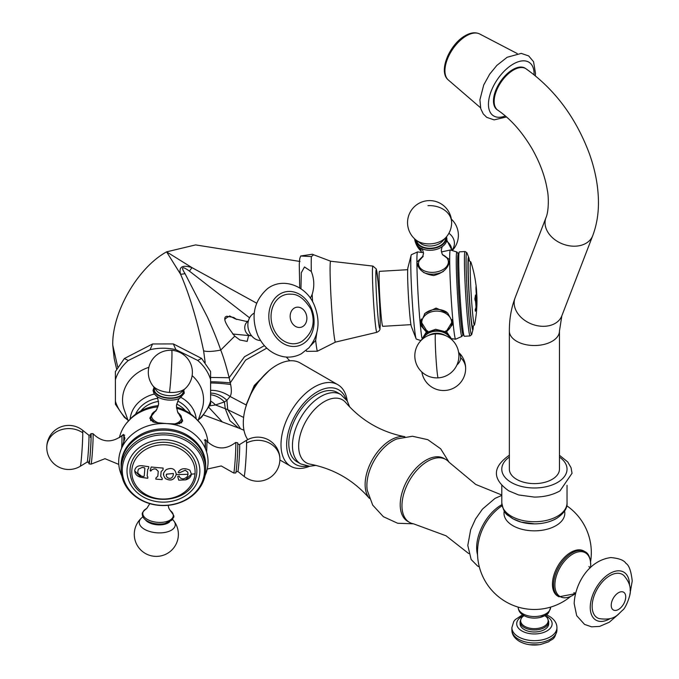 <?xml version="1.0" encoding="UTF-8"?>
<svg xmlns="http://www.w3.org/2000/svg" width="679" height="679" viewBox="0 0 679 679"><rect width="100%" height="100%" fill="white"/><g stroke="black" fill="none" stroke-linecap="round" stroke-linejoin="round"><path stroke-width="1.02" d="M548.717 621.701L548.717 623.729A14.31 8.258 0 0 1 539.881 631.36A14.31 8.258 0 0 1 524.29 629.569A14.31 8.258 180 0 1 520.097 623.729L520.097 621.701A14.31 8.258 180 0 0 524.29 627.54A14.31 8.258 0 0 0 539.881 629.331A14.31 8.258 0 0 0 548.717 621.701L547.469 618L545.262 615.819M468.756 553.606L446.052 535.79L413.579 523.84A36.31 20.964 120 0 1 409.488 522.363A36.31 20.964 120 0 1 403.92 493.268A36.31 20.964 120 0 1 427.643 461.27A36.31 20.964 -60 0 1 445.797 459.471A36.31 20.964 -60 0 1 449.125 462.28L475.716 484.433L501.789 495.008M445.797 459.471L444.041 458.461A36.31 20.964 -60 0 0 425.886 460.26A36.31 20.964 120 0 0 402.163 492.258A36.31 20.964 120 0 0 407.731 521.353L409.488 522.363M413.401 523.806L397.673 523.263L383.363 516.694L372.703 505.108L367.263 490.357A36.31 20.964 120 0 1 392.564 441.019A36.31 20.964 -60 0 1 396.96 438.914L412.459 436.249L427.821 439.686L440.663 448.794L449.006 462.136M369.325 498.293C353.53 480.163 333.839 468.799 310.261 464.19A36.31 20.964 120 0 1 299.719 436.996A36.31 20.964 120 0 1 324.324 401.62A36.31 20.964 -60 0 1 345.798 402.63C361.593 420.751 381.284 432.124 404.871 436.724A36.31 20.964 -60 0 0 390.807 440A36.31 20.964 120 0 0 368.213 468.595A36.31 20.964 120 0 0 369.325 498.293A36.31 20.964 120 0 0 369.444 498.428M300.755 463.935L297.088 461.822A40.078 23.137 120 0 1 288.787 443.472A40.078 23.137 -60 0 1 306.28 403.139A40.078 23.137 -60 0 1 337.166 392.403L340.833 394.524A40.078 23.137 -60 0 0 320.794 396.511A40.078 23.137 -60 0 0 292.454 445.594A40.078 23.137 -60 0 0 300.755 463.935L309.573 466.269L315.956 465.387M345.925 399.014A43.083 24.877 120 0 0 312.085 395.322A43.083 24.877 120 0 0 286.657 444.703A43.083 24.877 120 0 0 307.197 466.1M347.249 400.983A47.089 27.185 120 0 0 337.836 384.696A47.089 27.185 120 0 0 301.544 397.308A47.089 27.185 120 0 0 280.996 444.703A47.089 27.185 120 0 0 290.748 466.261A47.089 27.185 120 0 0 309.556 466.269M247.767 439.602A47.089 27.185 120 0 1 243.303 422.941A47.089 27.185 -60 0 1 263.859 375.555A47.089 27.185 -60 0 1 300.143 362.934L337.836 384.696M209.794 405.838L215.472 404.956L224.409 401.934L226.905 400.338L230.096 396.485C231.539 394.049 231.717 390.052 230.639 384.501L229.162 377.719C226.183 365.981 223.374 356.764 220.734 350.05C217.586 340.765 213.155 329.807 207.46 317.178L185.028 273.645C180.673 266.754 182.133 265.913 189.416 271.108L249.566 317.823M230.639 384.501A18.834 1.774 5.6 0 0 210.609 382.981M243.625 417.424L227.754 409.7L226.905 400.338A18.834 13.028 37 0 0 210.617 393.116M205.177 362.476L203.607 350.763C197.003 319.733 189.331 294.219 180.563 274.223L166.593 251.85L195.611 244.907L300.008 261.466M150.076 349.71L152.563 343.964L124.376 358.512L128.297 360.524L150.076 349.71A49.244 42.2 -0.3 0 1 175.903 349.668L173.366 343.93L201.604 358.419L210.592 371.481L210.609 404.107L201.604 417.229L198.31 419.885M175.903 349.668L197.691 360.413L201.604 358.419M128.297 360.524A49.244 42.2 -0.3 0 0 115.388 379.714L115.396 401.264L115.371 371.634L124.376 358.512M127.983 420.191L124.376 417.322L115.388 404.251L115.396 401.264A49.244 42.2 179.7 0 0 127.949 420.097M185.028 273.645A18.834 9.107 -26.9 0 1 180.563 274.223C178.569 266.771 182.371 264.581 191.979 267.628L166.593 251.85C137.82 267.611 112.01 312.315 112.748 345.11L114.191 358.563L116.618 369.053M310.379 298.234L312.187 294.313C314.572 286.546 314.284 278.942 311.313 271.498L304.498 266.966L301.306 272.72L300.95 288.796M313.622 254.769L312.374 254.252L300.687 255.991L311.381 256.586L313.622 254.769L330.715 261.228A40.511 1.816 -93.4 0 0 330.367 282.999A40.511 1.816 -93.4 0 0 332.973 325.054A40.511 1.816 86.6 0 0 335.477 342.097L317.348 351.23L306.696 351.366L306.076 350.542M316.821 332.854L315.659 340.468A49.244 2.215 86.6 0 0 317.348 351.23M310.761 345.619L315.659 340.468M189.416 271.108A18.834 2.198 121.6 0 0 191.979 267.628L256.637 303.173M248.412 336.309L247.173 341.41L239.916 340.001L234.764 336.147C225.012 323.849 222.381 317.22 226.854 316.261L233.771 317.475L236.682 319.478M260.575 340.519A14.31 11.501 77 0 1 249.405 332.175A14.31 11.501 -103 0 1 254.243 313.138M273.747 329.179A25.047 20.141 -103 0 1 291.198 294.219C298.056 294.024 304.582 298.947 310.787 308.979C315.777 322.177 312.875 332.948 302.079 341.291A25.047 20.141 77 0 1 273.747 329.179M509.36 469.155A25.047 14.463 0 0 0 524.825 482.514A25.047 14.463 0 0 0 552.12 479.374A25.047 14.463 0 0 0 559.454 469.155L559.454 331.063A25.047 14.463 0 0 1 552.12 341.291A25.047 14.463 0 0 1 524.825 344.423A25.047 14.463 0 0 1 509.36 331.063L509.36 469.155M525.996 68.783A25.047 13.147 -55.8 0 0 513.485 70.03A25.047 13.147 -55.8 0 0 496.332 91.062A25.047 13.147 -55.8 0 0 497.877 110.236L497.198 109.777A25.047 13.147 -55.8 0 1 495.653 90.604A25.047 13.147 -55.8 0 1 512.806 69.572A25.047 13.147 -55.8 0 1 525.325 68.324L525.996 68.783C554.701 89.229 575.8 117.467 589.304 153.505C594.999 169.351 598.038 184.858 598.42 200.025C598.742 212.841 596.841 224.732 592.716 235.706A25.047 18.537 21.1 0 1 585.985 243.303A25.047 18.537 21.1 0 1 556.695 240.969A25.047 18.537 21.1 0 1 545.967 217.687L515.098 297.809A25.047 18.537 21.1 0 0 525.826 321.091A25.047 18.537 21.1 0 0 555.108 323.416A25.047 18.537 21.1 0 0 561.839 315.82L559.454 331.063M558.936 596.799L557.841 596.17A26.048 15.04 120 0 1 552.443 584.246A26.048 15.04 -60 0 1 563.816 558.028A26.048 15.04 -60 0 1 583.889 551.051L584.984 551.679A26.048 15.04 120 0 0 564.911 558.664A26.048 15.04 120 0 0 553.546 584.874A26.048 15.04 120 0 0 558.936 596.799L575.436 593.65M592.147 606.347A25.047 14.463 -60 0 1 604.225 579.976A25.047 14.463 -60 0 1 623.993 575.631C628.584 581.063 630.63 586.104 630.137 590.755C631.445 592.606 626.165 607.815 622.745 610.082C616.965 615.216 614.291 620.742 599.184 618.603A25.047 14.463 120 0 1 592.147 606.347M475.487 281.412L475.69 282.803A123.637 95.4 -0.2 0 1 475.784 283.567M476.539 289.992A124.291 124.291 0 0 0 476.013 285.044A123.926 95.62 179.8 0 0 475.987 284.832L475.894 284.263A124.019 95.697 179.8 0 0 475.656 282.787A124.104 78.747 -5.5 0 0 475.258 279.875A124.291 124.291 0 0 0 470.954 262.281L468.688 260.184A33.424 1.502 -93.4 0 0 468.451 279.264A33.424 1.502 -93.4 0 0 470.734 314.818A33.424 1.502 -93.4 0 0 472.626 326.922L474.629 324.587A124.291 124.291 0 0 0 476.938 297.079L476.87 299.838L476.505 297.139C475.792 287.59 475.775 284.925 476.454 289.135L476.938 297.079M475.987 284.832L475.894 284.263M476.038 301.221A123.654 95.408 -0.2 0 1 476.31 305.117L476.344 305.151A124.181 78.798 -5.5 0 0 476.522 303.819L476.658 301.578A123.994 12.018 -3.1 0 1 476.717 301.663A124.198 118.825 5.1 0 1 476.726 303.454A124.104 78.747 174.5 0 1 475.385 311.237A122.492 57.197 178 0 0 475.224 310.371A123.79 123.086 -28.1 0 0 475.308 309.403L475.699 308.648A124.181 78.798 -5.5 0 0 475.971 307.315L475.996 306.976A123.332 95.162 179.8 0 0 475.724 303.072A123.332 95.162 179.8 0 0 475.529 301.255L475.079 300.271A123.137 95.009 179.8 0 0 474.842 298.802A124.104 78.747 -5.5 0 0 475.487 295.034A123.799 95.518 -0.2 0 1 475.724 296.511L475.843 299.397A123.654 95.408 -0.2 0 1 476.038 301.221M475.453 295.306A123.714 95.459 -0.2 0 1 475.639 296.519L475.767 299.405A123.578 95.349 -0.2 0 1 476.234 305.126L476.344 305.151M475.368 309.42L475.699 308.648M475.614 308.648L475.232 309.412M476.641 302.104A124.121 118.749 5.1 0 1 476.641 303.462A124.028 78.696 174.5 0 1 475.351 311.05M476.047 286.419L476.454 289.135A124.291 78.866 174.5 0 0 476.412 288.626M469.367 260.363A36.428 1.638 86.6 0 0 468.748 257.528A36.428 1.638 86.6 0 0 467.95 265.531A36.428 1.638 -93.4 0 0 470.012 308.258A36.428 1.638 -93.4 0 0 472.991 329.561L471.769 334.306A41.139 1.85 -93.4 0 1 471.599 334.688A41.139 1.85 -93.4 0 1 468.247 308.232A41.139 1.85 -93.4 0 1 466.083 262.001A41.139 1.85 86.6 0 1 466.762 252.596L465.123 251.553A42.285 1.901 86.6 0 0 465.064 251.536A42.285 1.901 86.6 0 0 464.428 261.211A42.285 1.901 -93.4 0 0 466.609 308.088A42.285 1.901 -93.4 0 0 470.038 335.944L464.343 336.283A42.285 1.901 -93.4 0 1 464.181 336.164A42.285 1.901 -93.4 0 1 460.795 306.866A42.285 1.901 -93.4 0 1 458.724 261.542A42.285 1.901 86.6 0 1 459.225 252.002A42.285 1.901 86.6 0 1 459.369 251.867L465.064 251.536M473.271 326.667A36.428 1.638 -93.4 0 1 472.991 329.561M468.748 257.528L466.982 252.961A41.139 1.85 86.6 0 0 466.762 252.596M471.599 334.688L470.097 335.918A42.285 1.901 -93.4 0 1 470.038 335.944M464.181 336.164L462.823 334.093A40.129 1.799 -93.4 0 1 459.607 306.288A40.129 1.799 -93.4 0 1 457.646 263.274A40.129 1.799 86.6 0 1 458.121 254.218L459.225 252.002M458.249 253.963L457.043 252.13A42.285 1.901 86.6 0 0 456.925 252.019A42.285 1.901 86.6 0 0 456.254 261.695A42.285 1.901 -93.4 0 0 458.461 308.928A42.285 1.901 -93.4 0 0 461.898 336.419L455.643 339.194A44.687 2.003 -93.4 0 1 455.592 339.203A44.687 2.003 -93.4 0 1 453.105 323.026A44.687 2.003 -93.4 0 1 449.676 260.218C448.751 267.865 443.421 272.975 433.711 275.547C423.738 274.138 418.137 269.673 416.906 262.153L423.102 256M462.985 334.331L462 336.292A42.285 1.901 -93.4 0 1 461.898 336.419M426.565 332.252L420.326 324.952L420.284 324.044L424.952 313.375L436.054 308.096L447.665 313.002L453.105 323.026L453.148 323.9L446.493 331.878M421.871 337.803A44.687 2.003 -93.4 0 1 420.326 324.952A44.687 2.003 -93.4 0 1 416.906 262.153L416.94 262.773M452.952 321.999A16.432 12.68 -0.2 0 1 451.679 325.343M421.761 325.47A16.432 12.68 -0.2 0 1 420.454 322.075M452.206 319.52A15.71 12.12 -0.2 0 1 452.418 321.447L452.409 320.098A15.71 12.12 179.8 0 0 452.409 320.047M420.997 319.928A15.71 12.12 179.8 0 0 420.988 320.233L420.997 321.583A15.71 12.12 -0.2 0 1 421.37 318.926M422.117 339.466A15.159 11.696 -0.2 0 1 435.672 330.681A15.159 11.696 179.8 0 1 451.45 339.339M456.925 252.019L450.381 249.991A44.687 2.003 86.6 0 0 450.33 249.991A44.687 2.003 86.6 0 0 449.676 260.218L449.651 259.624L442.615 254.617M423.492 252.639L417.602 251.926A44.687 2.003 86.6 0 0 417.551 251.926A44.687 2.003 86.6 0 0 416.906 262.153M449.481 262.009A16.432 10.423 -5.5 0 0 448.827 260.872M417.984 263.834A16.432 10.423 -5.5 0 0 417.534 265.166M446.196 237.141A15.159 9.616 174.5 0 1 446.273 238.091A15.159 9.616 -5.5 0 1 431.326 248.616A15.159 9.616 -5.5 0 1 416.049 240.035M417.551 251.926L411.372 254.701A42.285 1.901 86.6 0 0 411.168 255.117A42.285 1.901 86.6 0 0 410.77 264.369A42.285 1.901 -93.4 0 0 412.747 308.461A42.285 1.901 -93.4 0 0 416.091 338.719A42.285 1.901 -93.4 0 0 416.346 339.101L420.946 340.595M416.091 338.719L411.364 326.514A29.698 1.333 -93.4 0 1 409.013 305.261A29.698 1.333 -93.4 0 1 407.621 274.291A29.698 1.333 86.6 0 1 407.901 267.789L411.168 255.117M407.697 269.69L379.502 271.345A27.533 1.239 86.6 0 0 379.086 277.652A27.533 1.239 -93.4 0 0 380.503 308.173A27.533 1.239 -93.4 0 0 382.744 326.319L410.939 324.655M476.403 289.39L476.013 286.487M476.828 299.753L476.522 295.314C475.979 288.821 475.971 287.378 476.505 290.985M476.607 295.314L476.582 290.977C476.055 287.37 476.064 288.813 476.607 295.314L476.87 297.538M476.641 293.201A124.291 78.866 174.5 0 0 476.582 290.977L476.166 288.711M134.739 470.505C135.401 467.05 137.82 465.454 142.004 465.726A124.104 63.767 4.9 0 0 148.76 466.677A123.357 4.991 93.6 0 1 148.616 468.374L147.725 469.393A123.255 4.982 93.6 0 1 147.453 472.499A123.255 4.982 93.6 0 1 147.165 475.877L147.861 477.065A123.357 4.991 93.6 0 1 147.759 478.262A124.104 63.767 -175.1 0 1 141.003 477.312C136.92 476.31 134.832 474.035 134.739 470.505L134.722 470.929M158.241 471.404L156.017 469.096A124.189 63.809 -175.1 0 1 154.099 468.909L151.96 469.707A123.705 37.192 121.3 0 1 150.772 471.107A124.198 51.994 -140.3 0 1 150.118 470.666A123.527 15.94 -77.8 0 0 151.196 466.974A124.104 63.767 4.9 0 0 163.147 468.052A124.291 5.025 93.6 0 1 163.011 469.749L161.118 471.633A124.265 5.025 93.6 0 1 160.931 473.857A124.265 5.025 93.6 0 1 160.711 476.386L162.256 478.44A124.291 5.025 93.6 0 1 162.145 479.637A124.104 63.767 -175.1 0 1 155.831 479.136A124.087 5.016 -86.4 0 0 155.941 477.94L157.834 476.157A124.172 5.025 -86.4 0 0 158.054 473.628A124.172 5.025 -86.4 0 0 158.241 471.404L158.249 471.243M163.664 474.638L163.69 474.044C163.164 473.603 163.978 472.134 166.151 469.639C171.974 467.203 175.335 468.816 176.234 474.477C174.367 480.019 170.752 481.377 165.379 478.559C163.647 475.92 163.087 474.417 163.69 474.044A124.291 63.868 -175.1 0 1 163.444 474.027M176.26 473.857L176.234 474.477A124.291 63.868 -175.1 0 0 188.058 474.281L187.76 472.143L185.274 470.258L179.375 472.83A124.036 56.629 -148.9 0 1 178.093 472.346C180.614 468.391 184.544 467.67 189.874 470.182L191.41 474.112C190.935 477.065 188.974 478.992 185.528 479.875L180.13 480.129A124.104 63.767 -175.1 0 1 178.696 480.146A123.57 12.621 -100.1 0 1 177.745 476.386A124.138 62.714 -13.6 0 0 179.163 476.055L179.655 477.201C181.879 479.612 184.459 479.374 187.396 476.471L188.058 474.281L187.76 472.185M177.754 476.386A123.493 12.612 -100.1 0 0 178.696 480.104A124.028 63.733 -175.1 0 0 180.13 480.095L185.528 479.832L191.41 474.112A124.291 63.868 -175.1 0 0 195.017 473.874A31.675 27.143 -0.3 0 0 165.778 444.838A31.675 27.143 -0.3 0 0 131.853 469.953A31.675 27.143 179.7 0 0 161.093 498.98A31.675 27.143 179.7 0 0 195.017 473.874M187.76 472.143L185.274 470.216L179.375 472.788A123.951 56.586 -148.9 0 1 178.373 472.406M196.766 473A33.424 28.645 -0.3 0 1 195.442 479.136C187.811 505.88 139.424 506.144 131.514 479.476A33.424 28.645 -0.3 0 1 130.096 468.858A33.424 28.645 -0.3 0 1 165.897 442.36A33.424 28.645 -0.3 0 1 196.766 473M160.736 502.061A36.428 31.217 179.7 0 0 199.762 473.187A36.428 31.217 179.7 0 0 166.126 439.788A36.428 31.217 -0.3 0 0 127.1 468.671A36.428 31.217 -0.3 0 0 160.736 502.061M160.388 505.295A41.139 35.249 179.7 0 0 204.447 472.686A41.139 35.249 179.7 0 0 166.465 434.976A41.139 35.249 -0.3 0 0 122.398 467.593A41.139 35.249 -0.3 0 0 160.388 505.295M205.703 469.104A42.285 36.233 179.7 0 1 160.295 505.465A42.285 36.233 -0.3 0 1 121.142 469.554A42.285 36.233 -0.3 0 1 166.55 433.194A42.285 36.233 179.7 0 1 205.703 469.104L205.686 466.159A42.285 36.233 179.7 0 0 166.533 430.248A42.285 36.233 -0.3 0 0 121.125 466.609L121.142 469.554M205.678 465.514A42.285 36.233 179.7 0 0 166.525 428.967A42.285 36.233 -0.3 0 0 121.125 465.964M121.847 475.979A44.687 38.296 -0.3 0 1 118.817 459.029A44.687 38.296 -0.3 0 1 121.779 447.868A44.687 38.296 -0.3 0 1 166.686 423.603L154.557 422.448L149.898 418.052L156.993 409.055M120.013 437.191L123.468 434.39L124.911 438.337L121.439 448.641M119.436 437.59A44.687 38.296 -0.3 0 1 126.549 423.119A44.687 38.296 -0.3 0 1 158.02 406.84M90.596 435.035A15.159 0.611 93.6 0 1 90.901 433.669A15.159 0.611 93.6 0 1 91.122 435.816A15.159 0.611 -86.4 0 1 90.307 453.275A15.159 0.611 -86.4 0 1 89.025 463.876A15.159 0.611 -86.4 0 1 88.89 462.484M205.491 448.929L205.245 439.466L207.205 441.562M205.066 475.538A44.687 38.296 179.7 0 0 207.944 464.563A44.687 38.296 179.7 0 0 204.829 447.427A44.687 38.296 179.7 0 0 166.686 423.603L177.779 423.985L182.634 420.878L177.491 411.491M207.876 442.25A44.687 38.296 179.7 0 0 199.796 422.728A44.687 38.296 179.7 0 0 176.523 408.266M237.794 444.932A15.159 0.611 -86.4 0 0 237.65 442.784L235.605 442.496A15.303 0.62 -86.4 0 1 235.817 444.677A15.303 0.62 93.6 0 1 235.002 462.187A15.303 0.62 93.6 0 1 233.712 473.017L235.774 472.983A15.159 0.611 93.6 0 0 237.047 461.525A15.159 0.611 93.6 0 0 237.794 444.932M182.583 421.269A16.432 8.445 4.9 0 0 182.023 419.087M149.881 418.459A16.432 8.445 -175.1 0 1 150.806 416.388M153.335 422.134A15.71 8.072 -175.1 0 1 150.704 417.101L150.543 418.918A15.71 8.072 4.9 0 0 150.78 420.742M181.497 422.975A15.71 8.072 4.9 0 0 181.845 421.625L182.006 419.809A15.71 8.072 -175.1 0 1 179.358 423.789M183.653 390.052A15.159 7.792 -175.1 0 1 168.816 398.284A15.159 7.792 4.9 0 1 154.184 387.505M199.796 422.728L193.693 416.388A42.285 36.233 179.7 0 0 176.413 407.137M129.468 419.877A42.285 36.233 -0.3 0 1 132.583 416.711A42.285 36.233 -0.3 0 1 158.377 405.618M185.401 410.693A27.533 23.595 179.7 0 0 176.65 404.056M140.825 410.922A27.533 23.595 -0.3 0 1 158.597 401.399M149.762 503.64L146.791 508.444C143.277 511.092 141.784 513.069 142.31 514.376C142.497 517.67 145 520.301 149.804 522.261A15.159 7.792 -175.1 0 0 157.944 523.993A15.159 7.792 4.9 0 0 164.827 523.56L171.906 520.173C173.578 516.065 176.133 518.102 170.174 510.464L170.31 510.574A15.303 7.859 4.9 0 1 171.694 518.875A15.303 7.859 4.9 0 1 158.088 522.363A15.303 7.859 -175.1 0 1 144.126 516.829A15.303 7.859 -175.1 0 1 146.664 508.503M147.861 477.057A123.272 4.982 93.6 0 1 147.759 478.22A124.028 63.733 -175.1 0 1 141.003 477.269L134.722 470.903M147.165 475.835A123.171 4.982 93.6 0 0 147.725 469.35L148.616 468.374M148.752 466.677A123.272 4.982 93.6 0 1 148.616 468.332M137.769 471.701L138.372 469.13L142.208 467.432L138.372 469.172L137.769 471.701L138.007 473.373L141.453 476.166A124.181 63.809 4.9 0 0 143.685 476.497L144.203 476.166A122.84 4.965 93.6 0 0 144.882 468.298L144.44 467.806A124.198 63.818 -175.1 0 1 142.208 467.475M144.882 468.298L144.44 467.763A124.113 63.775 -175.1 0 1 142.208 467.432M160.711 476.344A124.181 5.025 93.6 0 0 161.118 471.591L163.011 469.749M163.147 468.052A124.206 5.025 93.6 0 1 163.011 469.707M158.241 471.362L156.017 469.062A124.113 63.775 -175.1 0 1 154.099 468.866L151.96 469.664A123.62 37.167 121.3 0 1 150.772 471.065A124.113 51.96 -140.3 0 1 150.186 470.674M162.256 478.44A124.206 5.025 93.6 0 1 162.145 479.595A124.028 63.733 -175.1 0 1 155.839 479.094M163.681 474.001C163.087 474.4 163.647 475.911 165.379 478.525C170.752 481.335 174.367 479.977 176.234 474.434L176.26 473.832M166.508 474.944L166.542 474.154L173.374 473.484L166.542 474.197L166.508 474.918M166.542 474.197C164.751 477.736 172.339 481.377 173.332 474.434L173.374 473.484M556.933 630.01A22.526 13.003 0 0 1 543.03 642.028A22.526 13.003 0 0 1 518.484 639.211A22.526 13.003 180 0 1 511.881 630.01C511.898 634.492 514.427 638.294 519.477 641.409C525.707 644.753 532.726 645.788 540.535 644.507L548.64 641.791C552.154 638.489 554.463 641.01 556.933 630.01L556.933 627.659C556.916 623.178 554.387 619.384 549.336 616.26L546.247 614.775M511.881 630.01L511.881 627.659A22.526 13.003 180 0 0 518.484 636.851A22.526 13.003 0 0 0 543.03 639.669A22.526 13.003 0 0 0 556.933 627.659M545.237 615.641A17.713 10.227 180 0 1 546.934 616.498A17.713 10.227 0 0 1 546.934 630.961A17.713 10.227 0 0 1 521.879 630.961A17.713 10.227 180 0 1 523.577 615.641M523.551 615.836A13.758 7.944 180 0 0 524.68 626.327A13.758 7.944 0 0 0 543.514 626.666A13.758 7.944 0 0 0 545.262 615.836M524.086 615.632A14.598 8.428 0 0 0 538.252 617.805A14.598 8.428 0 0 0 548.539 611.779M518.179 607.17A16.228 9.37 180 0 0 522.932 613.799A16.228 9.37 0 0 0 540.62 615.828A16.228 9.37 0 0 0 550.635 607.17C547.902 617.355 544.957 614.707 540.238 617.406C534.186 618.756 528.678 618.119 523.696 615.488C520.173 613.443 518.34 610.676 518.179 607.17L518.179 607.102M504.242 511.066A30.402 17.552 180 0 0 521.022 529.043A30.402 17.552 180 0 0 555.906 525.69A30.402 17.552 0 0 0 564.572 511.066M501.891 504.65A34.884 20.141 -60 0 0 501.323 504.972A34.884 20.141 120 0 0 477.541 554.76M265.998 373.391L253.691 387.191L246.664 404.158M246.469 405.142L245.747 407.061M269.071 370.607L254.252 385.536L246.104 404.947L230.096 396.485A18.834 9.786 23.6 0 0 210.617 390.425M266.796 348.132L245.603 360.108L230.266 382.888A18.834 1.222 4.3 0 0 210.609 381.751M210.617 394.813A18.834 14.047 44.8 0 1 224.409 401.934L225.258 408.656L227.754 409.7L240.621 428.839L243.99 430.299M264.403 345.653L244.491 356.747L229.162 377.719L210.609 377.456M197.691 360.413A49.244 42.2 -0.3 0 1 210.609 379.561M128.297 421.056L124.35 410.141A40.511 34.714 179.7 0 1 122.543 399.897A40.511 34.714 -0.3 0 1 148.871 367.331M192.132 375.623A40.511 34.714 -0.3 0 1 203.556 399.761A40.511 34.714 179.7 0 1 201.858 409.726L198.022 420.717M198.37 419.724A49.244 42.2 179.7 0 0 210.617 401.111A18.834 14.93 63.2 0 1 215.472 404.956L225.258 408.656L229.918 420.666L238.601 428.025L240.621 428.839M130.105 419.266A33.169 28.425 -0.3 0 1 154.311 394.058M181.106 397.512A33.169 28.425 -0.3 0 1 196.189 418.739M135.579 414.258A29.46 25.242 -0.3 0 1 157.749 398.242M177.694 401.06A29.46 25.242 -0.3 0 1 190.672 413.961M117.739 367.059L112.748 345.11M312.586 301.773A49.244 2.215 -93.4 0 1 312.187 294.313M311.313 271.498A49.244 2.215 -93.4 0 1 311.381 256.586M376.853 332.311C379.272 331.182 380.325 329.748 380.011 327.991C380.656 324.851 379.629 298.336 378.076 281.887L376.31 268.986L372.958 266.092A33.169 1.485 -93.4 0 0 372.669 283.924A33.169 1.485 -93.4 0 0 374.8 318.349A33.169 1.485 86.6 0 0 376.853 332.311L335.477 342.097M377.923 316.024A29.46 1.324 -93.4 0 1 375.827 275.029A29.46 1.324 -93.4 0 1 378.084 282.014A29.46 1.324 86.6 0 1 380.181 323.009A29.46 1.324 86.6 0 1 377.923 316.024M234.764 336.147L220.734 350.05A18.834 4.21 -12.3 0 1 203.607 350.763M229.595 315.871L231.276 316.838A7.511 4.337 120 0 0 227.516 317.212A7.511 4.337 120 0 0 225.258 319.105M248.259 321.328A7.511 6.043 77 0 0 247.835 321.549A7.511 6.043 77 0 0 245.068 329.977A7.511 6.043 77 0 0 251.603 335.774M271.821 330.291A27.771 22.331 -103 0 1 280.198 293.871A27.771 22.331 -103 0 1 311.101 307.612A27.771 22.331 77 0 1 302.724 344.032A27.771 22.331 77 0 1 271.821 330.291M291.266 321.507A10.261 8.25 -103 0 1 294.355 308.054A10.261 8.25 -103 0 1 305.771 313.129A10.261 8.25 77 0 1 302.681 326.582A10.261 8.25 77 0 1 291.266 321.507M208.92 407.493L222.339 421.956L203.675 414.979M555.863 518.731A30.334 17.518 180 0 1 505.448 511.567M501.789 502.893A32.626 18.834 180 0 0 521.922 520.301A32.626 18.834 180 0 0 557.476 516.218A32.626 18.834 0 0 0 567.033 502.893C567.466 508.257 563.935 513.468 556.432 518.527C550.168 522.024 542.869 523.806 534.534 523.865L521.014 522.083L512.67 518.688C507.833 514.215 504.59 516.634 501.789 502.893L501.789 485.332M509.36 457.086A32.626 18.834 180 0 0 512.399 483.058A32.626 18.834 180 0 0 557.476 482.472A32.626 18.834 0 0 0 559.454 457.086M534.059 74.707A32.142 16.873 124.2 0 0 513.239 64.055A32.142 16.873 -55.8 0 0 488.795 99.94A32.142 16.873 -55.8 0 0 505.354 115.956M480.494 107.732L448.369 80.029A27.89 14.641 -55.8 0 1 447.656 58.479A27.89 14.641 -55.8 0 1 466.456 35.792A27.89 14.641 124.2 0 1 479.629 33.95L517.237 53.556M590.628 564.385A25.276 14.59 120 0 0 572.753 554.064A25.276 14.59 120 0 0 554.887 585.018A25.276 14.59 120 0 0 575.469 593.531M610.175 618.577A27.729 16.007 120 0 1 590.246 607.442A27.729 16.007 -60 0 1 609.861 573.475A27.729 16.007 -60 0 1 629.467 584.797A27.729 16.007 120 0 1 629.467 585.162M611.219 605.286A10.261 5.924 -60 0 1 618.476 592.716A10.261 5.924 -60 0 1 625.724 596.909A10.261 5.924 120 0 1 618.476 609.47A10.261 5.924 120 0 1 611.219 605.286M470.954 262.281A31.675 1.426 -93.4 0 0 470.386 277.618A31.675 1.426 -93.4 0 0 472.635 313.588A31.675 1.426 86.6 0 0 474.629 324.587M424.367 314.038A15.71 12.12 -0.2 0 1 435.545 309.429A15.71 12.12 -0.2 0 1 446.714 312.153M427.422 331.717A14.963 11.543 -0.2 0 1 422.406 319.283A14.963 11.543 -0.2 0 1 435.604 311.135A14.963 11.543 -0.2 0 1 450.635 318.392A14.963 11.543 -0.2 0 1 446.078 331.632M450.415 338.473A14.497 11.187 179.8 0 0 435.723 331.191A14.497 11.187 -0.2 0 0 423.144 338.592M443.862 334.781A13.453 10.38 179.8 0 0 435.808 333.279A13.453 10.38 -0.2 0 0 429.663 334.84L427.235 336.02A18.053 13.928 -0.2 0 1 435.485 333.924A18.053 13.928 179.8 0 1 446.298 335.935L443.862 334.781M427.235 336.02A22.042 22.042 0 0 0 438.15 377.855A22.042 0.993 86.6 0 1 436.911 369.877A22.042 0.993 -93.4 0 1 435.434 347.283A22.042 0.993 -93.4 0 1 435.485 333.924M446.561 241.206A15.303 11.806 -0.2 0 1 451.696 250.364M421.243 248.421A15.303 11.806 179.8 0 0 421.404 252.435M418.935 246.978A18.053 13.928 179.8 0 0 420.717 250.288M448.904 233.262A18.053 13.928 -0.2 0 1 452.078 250.152M443.463 271.371A15.71 9.964 174.5 0 1 423.433 272.372M418.018 266.244A15.71 9.964 174.5 0 1 417.941 265.676A15.71 9.964 174.5 0 1 417.916 265.099M449.218 262.671A15.71 9.964 174.5 0 1 449.235 262.951L447.436 258.343L442.81 254.854M442.818 254.863A14.963 9.498 174.5 0 1 448.369 261.933A14.963 9.498 174.5 0 1 433.491 272.33A14.963 9.498 174.5 0 1 418.527 263.69A14.963 9.498 174.5 0 1 422.737 256.789M416.049 241.418A15.303 9.71 -5.5 0 0 424.876 249.719A15.303 9.71 -5.5 0 0 439.372 248.327C444.372 245.815 446.884 242.683 446.909 238.94L446.544 236.725M416.745 240.561A14.497 9.2 -5.5 0 0 431.768 248.166A14.497 9.2 -5.5 0 0 445.619 238.134A14.497 9.2 174.5 0 0 445.611 237.794M416.448 240.341L420.522 243.371A13.453 8.53 -5.5 0 0 442.436 241.266L445.857 237.514A22.042 22.042 0 0 0 429.493 200.602A22.042 22.042 0 0 0 416.448 240.341A18.053 11.458 -5.5 0 0 445.857 237.514M427.957 205.686A22.042 17.009 -0.2 0 1 451.628 222.551M421.837 371.99A22.042 22.042 0 0 0 445.407 390.45A22.042 22.042 0 0 0 465.641 368.391A22.042 17.009 179.8 0 0 460.668 357.697A18.053 11.458 -5.5 0 0 458.648 352.554M460.668 357.697A18.053 11.458 174.5 0 1 456.933 364.954M124.698 435.188L123.62 435.12A15.71 0.637 93.6 0 1 123.807 437.378A15.71 0.637 93.6 0 1 123.705 442.572M123.62 435.12L121.779 435.765A14.963 0.603 93.6 0 1 121.982 437.904A14.963 0.603 93.6 0 1 121.634 448.106M118.791 464.402L104.973 458.69L91.062 464.156A15.303 0.62 -86.4 0 0 92.352 452.689A15.303 0.62 -86.4 0 0 93.116 435.816A15.303 0.62 93.6 0 0 92.955 433.643C101.96 442.496 111.568 443.209 121.779 435.765M88.974 462.654A14.497 0.586 -86.4 0 0 90.171 454.607A14.497 0.586 -86.4 0 0 91.071 436.385M87.167 462.068A13.453 0.543 -86.4 0 0 88.295 452.078A13.453 0.543 -86.4 0 0 88.983 437.157A13.453 0.543 93.6 0 0 88.83 435.231L82.566 430.231A18.053 0.73 93.6 0 1 82.762 432.812A18.053 0.73 -86.4 0 1 81.845 452.842A18.053 0.73 -86.4 0 1 80.326 466.252L87.167 462.068L89 462.747L88.932 461.083M46.834 446.095A22.042 18.885 -0.3 0 1 60.108 430.121A22.042 18.885 -0.3 0 1 82.762 432.812M205.083 447.402A15.71 0.637 -86.4 0 0 205.185 442.428A15.71 0.637 -86.4 0 0 204.999 440.179L204.311 440.136M206.62 452.078A14.963 0.603 -86.4 0 0 206.9 443.175A14.963 0.603 -86.4 0 0 206.747 441.044L204.999 440.179M239.679 446.51A13.453 0.543 93.6 0 1 238.974 461.805A13.453 0.543 93.6 0 1 237.837 471.421L244.109 476.429A22.042 22.042 0 0 0 279.901 459.08A22.042 18.885 179.7 0 0 268.706 442.742A22.042 18.885 179.7 0 0 246.587 442.98A18.053 0.73 -86.4 0 0 246.35 440.399L239.509 444.592A13.453 0.543 -86.4 0 1 239.679 446.51M246.587 442.98A18.053 0.73 93.6 0 1 245.637 463.511A18.053 0.73 93.6 0 1 244.109 476.429M279.841 460.566A22.042 18.885 179.7 0 0 279.901 459.08A22.042 22.042 0 0 0 246.35 440.399M178.679 413.265L178.721 413.307A14.963 7.69 -175.1 0 1 174.265 424.01M158.75 423.042A14.963 7.69 -175.1 0 1 155.058 411.253L152.215 413.536L150.704 417.101M154.057 387.336L153.021 390.476L154.099 393.769L156.501 396.188A15.303 7.859 4.9 0 0 168.664 400.067A15.303 7.859 -175.1 0 0 179.884 398.217L184.281 393.2L183.805 389.907M154.608 388.065A14.497 7.452 4.9 0 0 168.808 397.945A14.497 7.452 -175.1 0 0 183.135 390.535M156.51 390.586A13.453 6.909 4.9 0 0 168.961 395.679A13.453 6.909 -175.1 0 0 180.835 392.691L185.401 388.413A18.053 9.277 -175.1 0 1 169.453 392.428A18.053 9.277 4.9 0 1 152.741 385.587L156.51 390.586M185.401 388.413A22.042 22.042 0 0 0 171.711 350.322A22.042 0.891 -86.4 0 1 171.974 353.479A22.042 0.891 93.6 0 1 171.15 373.696A22.042 0.891 93.6 0 1 169.453 392.428M169.64 521.871A13.453 6.909 4.9 0 1 157.791 524.842A13.453 6.909 -175.1 0 1 145.357 519.774M142.862 516.753L141.266 518.238A18.053 9.277 -175.1 0 0 157.316 532.837A18.053 9.277 4.9 0 0 173.934 521.065L172.619 519.325M522.575 614.775L515.174 619.664L513.74 621.523L511.881 627.659M523.56 615.819L521.362 617.975L520.097 621.701M523.441 614.724L523.441 616.192L523.967 615.641M545.373 614.724L545.373 616.192L544.847 615.641M502.07 505.736A56.909 56.909 0 0 0 486.308 582.981A56.909 56.909 0 0 0 570.309 596.714M590.594 561.575A56.909 56.909 0 0 0 566.744 505.736M479.34 566.914L477.583 566.023L471.15 559.504L467.797 545.441L470.649 529.747L475.512 519.028L482.463 509.106L495.059 498.361L501.789 495.39M349.685 406.959L347.258 400.992L340.833 394.524M290.748 466.261L279.884 459.989M289.763 360.795L286.275 357.044M152.563 343.964L173.366 343.93M300.687 255.991L299.753 258.563L299.269 264.428L299.711 287.989M372.958 266.092L330.715 261.228M248.293 321.184L246.214 321.379L235.367 318.926L231.276 316.838M251.663 335.85L232.591 333.992M314.224 305.024C306.467 285.842 282.787 276.726 267.433 288.736C253.819 300.975 250.619 316.533 257.833 335.392C263.325 347.096 271.829 354.192 283.364 356.687C289.746 357.757 295.781 356.764 301.451 353.708L308.953 347.784C318.909 335.324 320.666 321.074 314.224 305.024M222.339 421.956L238.601 428.025M567.033 502.893L567.033 485.332M559.454 455.286L567.703 461.924L571.047 467.687L572.041 473.271L559.98 490.9C552.672 494.974 544.125 497.036 534.339 497.087L518.629 494.957L508.766 490.858C492.258 479.145 492.275 467.381 508.834 455.584L509.36 455.286M515.098 297.809C511.228 308.071 509.318 319.155 509.36 331.063M561.839 315.82L592.716 235.706M497.877 110.236C510.786 119.08 522.261 132.049 532.302 149.159C540.17 163.147 545.186 176.854 547.342 190.29C548.649 195.696 549.005 210.974 545.967 217.687M506.509 116.958L494.117 119.877L486.733 117.348L483.261 113.936L480.766 108.742L479.909 99.796L483.711 84.994L489.686 74.147L496.884 65.379L507.162 57.265L521.26 53.395L528.669 55.924L533.558 61.713L535.502 73.434L535.281 75.692M448.369 80.029C437.768 71.635 449.693 44.152 465.234 35.681C470.572 32.567 475.376 31.989 479.629 33.95M590.509 567.551L590.738 564.096C590.229 557.255 588.32 553.122 584.984 551.679M588.922 566.541L590.043 568M575.597 593.022L573.78 592.784M629.815 594.846L632.225 580.952C631.097 570.997 629.009 565.14 625.97 563.4C624.035 560.226 618.993 558.291 610.828 557.569C588.32 560.481 574.901 584.347 574.171 603.597L576.692 615.692L584.594 624.434L591.587 626.819L599.642 626.403L609.267 622.253L618.73 614.037M539.143 644.727L529.671 644.727M455.592 339.203L452.061 338.719M427.363 331.751L420.997 321.583M446.137 331.666L452.418 321.447M445.857 330.8L445.704 331.42M427.795 331.496L427.634 330.877M452.401 340.23L446.782 332.065L435.655 329.29L425.903 332.727L421.175 340.366M438.15 377.855A22.042 22.042 0 0 0 446.298 335.935M450.33 249.991L441.443 251.96M421.124 252.41L420.776 248.174M452.053 250.466L446.816 240.137M452.248 250.526A22.042 22.042 0 0 0 451.348 219.139M414.572 238.779A22.042 22.042 0 0 0 420.785 250.899M417.992 266.185L418.884 261.033L422.745 256.781M423.119 256.569L422.55 257.069L423.535 253.403C422.559 249.456 421.956 247.818 421.727 248.472M442.224 246.502L441.248 250.169C441.817 253.343 442.419 254.981 443.048 255.1M415.624 239.695L415.565 240.655C416.261 245.458 419.367 248.48 424.876 249.719M465.641 368.391A22.042 22.042 0 0 0 458.614 352.35M90.901 433.669L92.955 433.643M91.062 464.156L89.025 463.876M90.358 437.284L90.731 434.789L88.83 435.231M82.566 430.231A22.042 22.042 0 0 0 46.775 447.571A22.042 22.042 0 0 0 80.326 466.252M207.239 469.062L221.244 465.955L233.712 473.017M206.747 441.044C215.956 449.693 225.581 450.177 235.605 442.496M235.936 471.871L237.837 471.421M237.675 443.913L239.509 444.592M180.037 398.132C179.494 397.207 178.288 399.668 176.438 405.507C177.261 411.466 178.017 414.071 178.721 413.307L181.123 416.04L182.006 419.809M155.101 411.228L155.05 411.262C155.61 412.136 156.807 409.7 158.631 403.963C157.817 397.894 157.053 395.271 156.365 396.086M171.711 350.322A22.042 22.042 0 0 0 152.741 385.587M126.549 423.119L132.583 416.711M168.086 505.329L168.927 508.427L170.31 510.574M141.266 518.238A22.042 22.042 0 0 0 154.965 556.339A22.042 22.042 0 0 0 173.934 521.065"/></g></svg>
